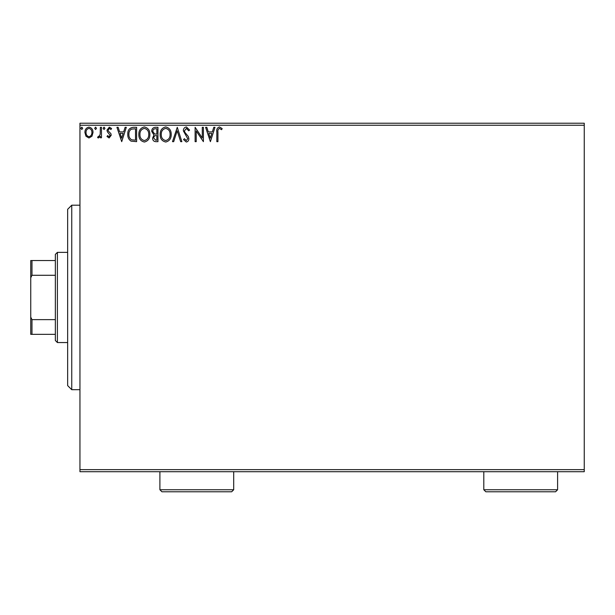<?xml version="1.0" encoding="UTF-8"?>
<svg xmlns="http://www.w3.org/2000/svg" width="615" height="615" viewBox="0 0 615 615"><rect width="100%" height="100%" fill="white"/><g stroke="black" fill="none" stroke-linecap="round" stroke-linejoin="round"><path stroke-width="0.92" d="M584.25 471.705L79.95 471.705L79.95 469.652L584.25 469.652L584.25 471.705M91.942 136.238L88.96 137.975L85.992 136.246L84.916 132.517C84.885 129.542 86.238 127.743 88.96 127.121C91.689 127.743 93.042 129.542 93.011 132.517L91.942 136.238M101.475 127.305L101.475 137.791L100.368 137.791L100.368 136.246L98.454 137.975L97.608 137.614L98.139 136.499L98.631 136.691L100.199 134.431L100.368 127.305L101.475 127.305M109.124 137.975L106.995 136.484L107.64 135.584L109.055 136.691L110.123 135.277L107.356 131.771L106.995 130.149L109.324 127.121L111.592 128.543L110.961 129.511L109.447 128.412L108.102 130.096L108.363 131.095L110.869 133.609L111.223 135.223L109.124 137.975M133.278 127.305L136.615 127.305L136.615 141.658L131.026 141.135C128.696 139.52 127.62 137.245 127.782 134.301C127.62 130.157 129.45 127.828 133.278 127.305M157.955 127.305L157.955 141.658L155.926 141.658C153.742 141.55 152.635 140.358 152.62 138.098L153.965 135.046L151.697 131.379C151.713 129.012 152.843 127.651 155.088 127.305L157.955 127.305M177.274 127.305L181.871 141.658L180.672 141.658L177.181 130.772L173.691 141.658L172.492 141.658L177.274 127.305M202.297 127.305L203.396 127.305L203.396 141.658L196.223 130.957L196.223 141.658L195.116 141.658L195.116 127.305L202.297 137.983L202.297 127.305M217.933 132.11L217.933 141.658L216.826 141.658L216.826 131.964C216.388 129.358 217.256 127.682 219.455 126.936L222.161 128.597L221.6 129.696L219.463 128.412C218.11 129.119 217.595 130.349 217.933 132.11M79.95 125.252L79.95 123.208L584.25 123.208L584.25 125.252L79.95 125.252L79.95 469.652M584.25 125.252L584.25 469.652M210.392 141.658L205.602 127.305L206.809 127.305L208.277 131.902L212.313 131.902L213.789 127.305L214.989 127.305L210.392 141.658M186.376 126.936L189.597 130.072L188.705 130.803L186.453 128.412L184.446 130.841L184.808 132.248L188.298 136.492L188.867 138.675C188.882 140.535 188.029 141.65 186.299 142.027L183.531 139.597L184.392 138.713L186.314 140.551L187.76 138.736L183.347 130.818C183.362 128.666 184.377 127.374 186.376 126.936M171.201 134.416C171.285 138.513 169.463 141.043 165.75 142.027C161.953 141.143 160.092 138.629 160.161 134.485C160.092 130.388 161.929 127.874 165.666 126.936C169.409 127.835 171.254 130.334 171.201 134.416M149.86 134.416C149.945 138.513 148.123 141.043 144.41 142.027C140.612 141.143 138.752 138.629 138.821 134.485C138.752 130.388 140.589 127.874 144.325 126.936C148.069 127.835 149.914 130.334 149.86 134.416M121.709 141.658L116.927 127.305L118.134 127.305L119.602 131.902L123.638 131.902L125.106 127.305L126.313 127.305L121.709 141.658M104.973 128.32L104.05 129.511L103.128 128.32L104.05 127.121L104.973 128.32M96.509 128.32L95.586 129.511L94.672 128.32L95.586 127.121L96.509 128.32M82.71 128.32L81.787 129.511L80.873 128.32L81.787 127.121L82.71 128.32M208.754 133.378L210.299 138.191L211.837 133.378L208.754 133.378M161.268 134.485C161.215 137.775 162.691 139.797 165.704 140.551C168.702 139.759 170.163 137.714 170.094 134.424C170.147 131.156 168.687 129.15 165.704 128.412C162.675 129.15 161.199 131.179 161.268 134.485M155.71 140.182L156.848 140.182L156.848 135.584L156.287 135.584C154.634 135.569 153.781 136.399 153.727 138.075L155.71 140.182M156.295 134.108L156.848 134.108L156.848 128.773L155.587 128.773C153.835 128.75 152.904 129.619 152.804 131.379L154.534 133.939L156.295 134.108M139.928 134.485C139.874 137.775 141.35 139.797 144.364 140.551C147.362 139.759 148.822 137.714 148.753 134.424C148.807 131.156 147.346 129.15 144.364 128.412C141.335 129.15 139.851 131.179 139.928 134.485M135.508 140.182L135.508 128.773L131.372 129.142C129.573 130.334 128.75 132.056 128.889 134.301C128.743 136.715 129.65 138.544 131.61 139.782L135.508 140.182M120.079 133.378L121.624 138.191L123.161 133.378L120.079 133.378M86.023 132.509C85.977 134.739 86.953 136.13 88.967 136.691C90.974 136.13 91.958 134.739 91.912 132.509C91.958 130.295 90.974 128.927 88.967 128.412C86.953 128.919 85.969 130.288 86.023 132.509M71.747 205.202L71.747 389.702L67.65 385.605L67.65 209.308L71.747 205.202L79.95 205.202M71.747 389.702L79.95 389.702M57.403 342.555L55.35 340.502L55.35 254.402L57.403 252.358L57.403 342.555L67.65 342.555M57.403 252.358L67.65 252.358M55.35 334.352L30.75 334.352L30.75 260.552L31.98 260.552L31.98 275.282L30.75 277.772M30.75 317.132L31.98 319.631L31.98 334.352M55.35 319.631L31.98 319.631M55.35 275.282L31.98 275.282M55.35 260.552L31.98 260.552M557.597 489.748L555.553 491.792L485.85 491.792L483.797 489.748L557.597 489.748L557.597 471.705M483.797 489.748L483.797 471.705M233.7 489.748L231.647 491.792L161.953 491.792L159.9 489.748L233.7 489.748L233.7 471.705M159.9 489.748L159.9 471.705"/></g></svg>
